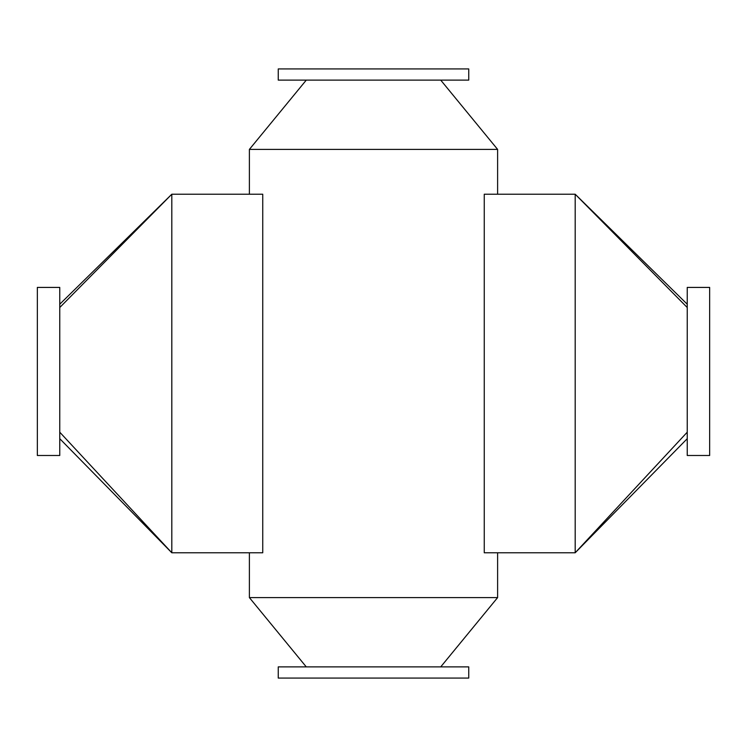<?xml version="1.0" encoding="UTF-8"?>
<svg xmlns="http://www.w3.org/2000/svg" width="747" height="747" viewBox="0 0 747 747"><rect width="100%" height="100%" fill="white"/><g stroke="black" fill="none" stroke-linecap="round" stroke-linejoin="round"><path stroke-width="1.12" d="M59.76 307.512L171.81 194.22L262.748 194.22L262.748 552.78L171.81 552.78L171.81 194.22L59.76 304.225M59.76 432.196L171.81 552.78L59.76 438.685M687.24 307.512L575.19 194.22L484.252 194.22L484.252 552.78L575.19 552.78L575.19 194.22L687.24 304.225M687.24 432.196L575.19 552.78L687.24 438.685M440.73 666.875L497.614 597.6L249.386 597.6L249.386 552.78M249.386 194.22L249.386 149.4L306.27 80.125M497.614 194.22L497.614 149.4L249.386 149.4M306.27 666.875L249.386 597.6M373.5 678.08L278.257 678.08L278.257 666.875L468.743 666.875L468.743 678.08L373.5 678.08M373.5 68.92L278.257 68.92L278.257 80.125L468.743 80.125L468.743 68.92L373.5 68.92M709.65 371.455L709.65 455.493L687.24 455.493L687.24 287.418L709.65 287.418L709.65 371.455M37.35 371.455L37.35 455.493L59.76 455.493L59.76 287.418L37.35 287.418L37.35 371.455M497.614 597.6L497.614 552.78M497.614 149.4L440.73 80.125"/></g></svg>

